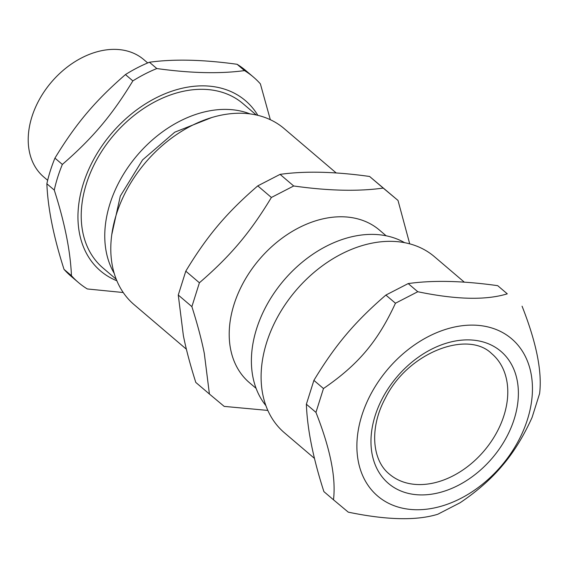 <?xml version="1.0" encoding="UTF-8"?>
<svg xmlns="http://www.w3.org/2000/svg" width="568" height="568" viewBox="0 0 568 568"><rect width="100%" height="100%" fill="white"/><g stroke="black" fill="none" stroke-linecap="round" stroke-linejoin="round"><path stroke-width="0.85" d="M336.242 172.992L284.128 128.574A115.659 83.475 130.4 0 0 166.85 141.751A115.659 83.475 130.4 0 0 112.478 266.371A115.659 83.475 130.4 0 0 134.069 304.618L186.396 349.221M491.895 353.8L491.625 353.566C467.677 329.916 407.717 352.43 385.296 398.267C369.165 428.002 372.104 460.357 389.357 474.095A79.037 57.041 130.4 0 0 484.035 450.949A79.037 57.041 130.4 0 0 491.895 353.8A79.037 57.041 130.4 0 0 491.597 353.544M408.193 283.574C433.114 280.081 462.955 280.784 497.703 285.668L507.281 293.834C485.952 300.387 456.118 299.691 417.771 291.732L408.193 283.574L385.878 295.069L395.456 303.227C377.706 341.602 358.245 364.663 323.476 388.533L313.898 380.368C335.241 345.06 354.702 321.999 385.878 295.069M507.281 293.834L497.703 285.668M323.476 388.533L315.95 412.389C330.306 448.777 336.149 477.908 333.48 499.79L348.269 512.151C386.616 520.11 416.458 520.806 437.779 514.253L460.094 502.758C477.248 491.206 491.355 478.788 502.424 465.511C513.649 452.369 523.533 436.352 532.074 417.459L539.6 393.596C542.27 371.72 536.426 342.582 522.07 306.195M417.771 291.732L395.456 303.227M315.95 412.389L306.372 404.224L313.898 380.368M333.48 499.79L323.902 491.625C313.145 458.305 307.302 429.174 306.372 404.224M314.502 458.419L284.355 432.724A115.659 83.475 -49.6 0 1 295.346 291.157A115.659 83.475 -49.6 0 1 434.421 256.679L464.347 282.189M501.885 465.235A103.298 74.557 130.4 0 0 473.783 325.13A103.298 74.557 130.4 0 0 358.394 461.869A103.298 74.557 130.4 0 0 501.885 465.235M250.09 113.912A107.948 77.908 130.4 0 0 137.215 155.32A107.948 77.908 130.4 0 0 114.203 273.329M71.44 275.679L64.028 269.36C53.584 236.806 47.861 208.271 46.86 183.762L54.272 190.081C64.716 222.635 70.439 251.17 71.44 275.679A134.935 97.384 130.4 0 0 78.377 282.474A134.935 97.384 130.4 0 0 87.33 288.963L123.228 292.527M54.94 158.124C75.856 123.725 95.083 100.934 125.443 74.578L132.855 80.897C111.939 115.304 92.712 138.088 62.352 164.443L54.94 158.124A134.935 97.384 130.4 0 0 46.86 183.762M149.419 62.232C173.922 58.887 203.145 59.576 237.09 64.283L244.496 70.602C219.994 73.939 190.77 73.258 156.825 68.543L149.419 62.232A134.935 97.384 130.4 0 0 125.443 74.578M270.332 119.72L260.392 83.886A134.935 97.384 130.4 0 0 253.449 77.092A134.935 97.384 130.4 0 0 244.496 70.602M257.865 115.361A111.804 80.692 130.4 0 0 111.541 133.437A111.804 80.692 130.4 0 0 116.866 280.777M156.825 68.543A134.935 97.384 130.4 0 0 132.855 80.897M62.352 164.443A134.935 97.384 130.4 0 0 54.272 190.081M253.449 77.092L246.036 70.773A134.935 97.384 130.4 0 0 237.09 64.283M64.028 269.36A134.935 97.384 130.4 0 0 70.972 276.162L78.377 282.474M47.662 180.304L43.722 176.946A77.106 55.65 -49.6 0 1 31.907 116.816A77.106 55.65 -49.6 0 1 81.856 57.773A77.106 55.65 -49.6 0 1 143.761 59.583L147.701 62.941M256.324 114.999L242.976 103.624A107.948 77.908 130.4 0 0 113.657 135.241A107.948 77.908 130.4 0 0 102.922 267.933L116.262 279.307M409.727 243.864L398.005 200.44L383.215 188.079C358.287 191.565 328.453 190.869 293.699 185.977L271.39 197.472C250.041 232.781 230.58 255.841 199.404 282.772L191.885 306.635C197.494 324.349 201.64 339.955 204.31 353.452L209.414 394.036L224.204 406.397L267.819 410.423M209.414 394.036L195.797 382.427C190.181 364.713 186.041 349.107 183.372 335.61L178.267 295.026L185.786 271.17C207.135 235.862 226.596 212.801 257.773 185.871L280.081 174.369C305.009 170.883 334.843 171.586 369.598 176.47L398.005 200.44M191.885 306.635L178.267 295.026M199.404 282.772L185.786 271.17M271.39 197.472L257.773 185.871M383.215 188.079L369.598 176.47M293.699 185.977L280.081 174.369M386.162 235.805L379.431 230.068A100.238 72.342 130.4 0 0 277.787 241.492A100.238 72.342 130.4 0 0 230.665 349.498A100.238 72.342 130.4 0 0 249.38 382.64L256.111 388.377M404.665 242.706A107.948 77.908 130.4 0 0 298.278 265.583A107.948 77.908 130.4 0 0 252.966 377.308A107.948 77.908 130.4 0 0 265.852 405.559M500.628 351.116A86.748 62.608 130.4 0 0 375.121 415.776A86.748 62.608 130.4 0 0 458.312 485.335A86.748 62.608 130.4 0 0 500.628 351.116M111.761 234.698L120.302 196.081L142.582 159.899L174.781 132.174L211.559 117.619"/></g></svg>

